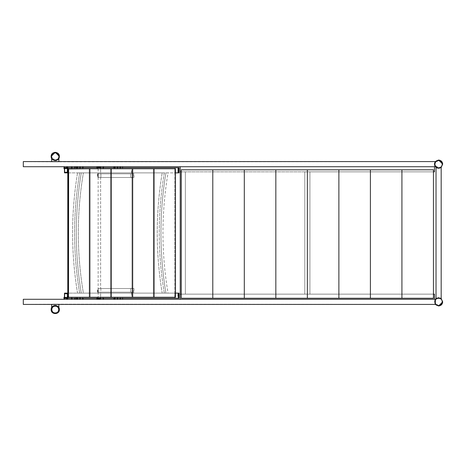 <?xml version="1.0" encoding="UTF-8"?>
<svg xmlns="http://www.w3.org/2000/svg" width="466" height="466" viewBox="0 0 466 466"><rect width="100%" height="100%" fill="white"/><g stroke="black" fill="none" stroke-linecap="round" stroke-linejoin="round"><path stroke-width="0.35" stroke-dasharray="2.33 1.75" d="M179.095 167.743L64.652 167.743L64.652 172.88L64.652 167.743M68.193 172.88L168.034 172.88C161.277 212.962 161.277 253.038 168.034 293.12L79.663 293.12C72.906 253.038 72.906 212.962 79.663 172.88L77.537 172.88C70.937 212.962 70.937 253.038 77.537 293.12L79.663 293.12C72.906 253.038 72.906 212.962 79.663 172.88L68.193 172.88M68.193 167.743L174.919 167.743L174.919 172.88L67.786 172.88L67.902 168.972L89.181 168.768L89.181 297.232L89.181 168.768L68.939 168.768M175.484 293.12L165.908 293.12C159.308 253.038 159.308 212.962 165.908 172.88L168.034 172.88C161.277 212.962 161.277 253.038 168.034 293.12L175.484 293.12M179.095 293.12L174.919 293.12L174.919 298.257L64.652 298.257L64.652 293.12L174.919 293.12L64.652 293.12L64.652 298.257L179.095 298.257M162.185 293.12L165.908 293.12C159.308 253.038 159.308 212.962 165.908 172.88L164.312 172.88C157.555 212.962 157.555 253.038 164.312 293.12L162.185 293.12C155.586 253.038 155.586 212.962 162.185 172.88C155.586 212.962 155.586 253.038 162.185 293.12L164.312 293.12C157.555 253.038 157.555 212.962 164.312 172.88L77.537 172.88C70.937 212.962 70.937 253.038 77.537 293.12L83.385 293.12C76.628 253.038 76.628 212.962 83.385 172.88C76.628 212.962 76.628 253.038 83.385 293.12L81.259 293.12C74.665 253.038 74.665 212.962 81.259 172.88L77.537 172.88L81.259 172.88C74.665 212.962 74.665 253.038 81.259 293.12L162.185 293.12M81.259 172.88L83.385 172.88L81.259 172.88M64.652 172.88L179.095 172.88M178.461 172.88L178.53 167.743L178.53 172.88L177.826 172.88L177.826 167.743L178.461 167.743M177.826 293.12L178.53 293.12L178.53 298.257L177.826 298.257L177.826 293.12L177.826 298.257L174.919 298.257L174.919 293.12L177.826 293.12M177.826 167.743L177.826 172.88L174.919 172.88L174.919 167.743L177.826 167.743M178.461 298.257L178.461 293.12M89.891 297.232L68.153 297.221L67.786 296.667L67.786 293.12L67.786 296.615L68.234 297.232L89.891 297.232L89.181 297.232L89.181 168.768L110.582 168.768L89.181 168.768L89.181 297.232L89.891 297.232M68.49 296.615L67.786 296.615L68.49 296.615M68.985 168.768L68.234 168.768L67.786 169.385L68.49 169.385L67.786 169.385L67.786 172.88M434.481 171.855L434.481 166.717L180.231 166.717L180.231 171.855L433.45 171.855L304.787 171.855L304.787 294.145L433.45 294.145L181.262 294.145L185.369 294.145L185.369 171.855L185.369 294.145L180.231 294.145L180.231 171.855L434.481 171.855L309.925 171.855L309.925 294.145L309.925 171.855L309.925 294.145L304.787 294.145L304.787 171.855L309.925 171.855L309.925 294.145L434.481 294.145L434.481 299.283L434.481 294.145L180.231 294.145L180.231 299.283L434.481 299.283L180.231 299.283L180.231 166.717L434.481 166.717L434.481 171.855M122.575 167.743L122.575 166.717L122.575 168.75L63.993 168.75L63.993 166.717L122.575 166.717L63.993 166.717L63.993 168.75L64.611 168.75L64.611 167.748L64.611 168.75L66.463 168.75L66.463 167.743L66.463 168.75L67.081 168.75L67.081 166.717L67.081 168.75L67.698 168.75L67.698 167.743L67.698 168.75L71.554 168.75L71.554 167.743L71.554 168.75L71.985 168.75L71.985 167.743L71.985 168.75L74.723 168.75L74.723 167.743L74.723 168.75L75.16 168.75L75.16 167.743L75.16 168.75L76.383 168.75L76.383 167.743L76.383 168.75L76.995 168.75L76.995 166.717L76.995 168.75L77.612 168.75L77.612 167.743L77.612 168.75L79.803 168.75L79.803 167.743L79.803 168.75L80.263 168.75L80.263 167.743L80.263 168.75L82.604 168.75L82.604 167.743L82.604 168.75L83.07 168.75L83.07 167.743L83.07 168.75L96.829 168.75L96.829 167.743L96.829 168.75L97.446 168.75L97.446 166.717L97.446 168.75L98.058 168.75L98.058 167.743L98.058 168.75L100.248 168.75L100.248 166.717L100.248 168.75L100.708 168.75L100.708 167.743L100.708 168.75L103.05 168.75L103.05 167.743L103.05 168.75L103.516 168.75L103.516 167.743L103.516 168.75L113.832 168.75L113.832 167.743L113.832 168.75L114.45 168.75L114.45 166.717L114.45 168.75L115.061 168.75L115.061 167.743L115.061 168.75L117.251 168.75L117.251 167.743L117.251 168.75L117.717 168.75L117.717 167.743L117.717 168.75L120.053 168.75L120.053 167.743L120.053 168.75L120.519 168.75L120.519 167.743L120.519 168.75L122.575 168.75L122.575 167.743M122.575 168.75L63.993 168.75L122.575 168.75M120.519 299.283L63.993 299.283L120.519 299.283L114.45 299.283L114.45 297.25L114.45 299.283L100.248 299.283L100.248 297.25L100.248 299.283L97.446 299.283L97.446 297.25L97.446 299.283L76.995 299.283L76.995 297.25L76.995 299.283L67.081 299.283L67.081 297.25L67.081 299.283L63.993 299.283L63.993 297.25L63.993 299.283L122.575 299.283L122.575 297.25L120.519 297.25L120.519 298.257L120.519 297.25L120.053 297.25L120.053 298.257L120.053 297.25L117.717 297.25L117.717 298.257L117.717 297.25L117.251 297.25L117.251 298.257L117.251 297.25L115.061 297.25L115.061 298.257L115.061 297.25L114.45 297.25L114.45 298.257L114.45 297.25L113.832 297.25L113.832 298.257L113.832 297.25L103.516 297.25L103.516 298.257L103.516 297.25L103.05 297.25L103.05 298.257L103.05 297.25L100.708 297.25L100.708 298.257L100.708 297.25L98.058 297.25L98.058 298.257L98.058 297.25L97.446 297.25L97.446 298.257L97.446 297.25L96.829 297.25L96.829 298.257L96.829 297.25L83.07 297.25L83.07 298.257L83.07 297.25L82.604 297.25L82.604 298.257L82.604 297.25L80.263 297.25L80.263 298.257L80.263 297.25L79.803 297.25L79.803 298.257L79.803 297.25L77.612 297.25L77.612 298.257L77.612 297.25L76.995 297.25L76.995 298.257L76.995 297.25L76.383 297.25L76.383 298.257L76.383 297.25L75.16 297.25L75.16 298.257L75.16 297.25L74.723 297.25L74.723 298.257L74.723 297.25L71.985 297.25L71.985 298.257L71.985 297.25L71.554 297.25L71.554 298.257L71.554 297.25L67.698 297.25L67.698 298.257L67.698 297.25L67.081 297.25L67.081 298.257L67.081 297.25L66.463 297.25L66.463 298.257L66.463 297.25L64.611 297.25L64.611 298.252L64.611 297.25L63.993 297.25L122.575 297.25L122.575 299.283L120.519 299.283M122.575 298.257L122.575 297.25L122.575 298.257M122.575 297.25L63.993 297.25L122.575 297.25M58.856 161.58L58.856 158.428L58.087 159.424L58.856 158.428L58.856 161.842L51.662 161.842L58.856 161.58L23.3 161.58L51.662 161.842L51.662 158.428L51.662 161.842L435.378 161.58L58.856 161.58M57.347 159.978L56.345 160.403M54.178 160.403L53.171 159.978L54.178 160.403M51.662 158.428L52.32 159.314L51.662 158.428C52.483 159.786 53.677 160.49 55.262 160.549C56.84 160.49 58.04 159.786 58.856 158.428C56.462 161.253 54.062 161.253 51.662 158.428C54.062 161.253 56.462 161.253 58.856 158.428L55.262 160.549L51.149 156.436L55.262 152.33L56.468 152.51M51.662 304.42L51.662 307.572L51.662 304.158L435.378 304.42L58.856 304.158L58.856 307.572L58.856 304.158L23.3 304.42L23.3 299.283L435.378 299.283L434.481 301.852L435.378 304.42C434.195 302.708 434.195 300.995 435.378 299.283L23.3 299.283L23.3 304.42L51.662 304.42M55.262 305.451C56.84 305.51 58.04 306.214 58.856 307.572C58.04 306.214 56.84 305.51 55.262 305.451C53.677 305.51 52.483 306.214 51.662 307.572C54.062 304.747 56.462 304.747 58.856 307.572M436.526 167.702L436.03 167.364L436.03 298.636L436.03 167.364C437.749 168.541 439.461 168.535 441.174 167.346L441.174 298.654L441.174 167.346L438.588 168.255M441.174 298.654L438.588 297.745L436.03 298.636L438.588 297.745M23.3 166.717L23.3 161.58L23.3 166.717L435.378 166.717L23.3 166.717M434.603 163.141L435.378 161.58L434.481 164.149L435.355 166.682M122.575 166.717L63.993 166.717L122.575 166.717M304.787 294.145L185.369 294.145L304.787 294.145L304.787 171.855L304.787 294.145M185.369 171.855L185.369 294.145L185.369 171.855M58.757 156.436C58.53 158.545 57.37 159.71 55.262 159.931C53.153 159.71 51.988 158.545 51.767 156.436C51.988 154.333 53.153 153.168 55.262 152.947C57.37 153.168 58.53 154.333 58.757 156.436C58.949 160.945 51.575 160.945 51.767 156.436C51.575 151.933 58.949 151.933 58.757 156.436M59.368 309.564C59.596 304.263 50.922 304.263 51.149 309.564C50.922 314.865 59.596 314.865 59.368 309.564C59.596 314.865 50.922 314.865 51.149 309.564C50.922 304.263 59.596 304.263 59.368 309.564M58.757 309.564C58.53 311.667 57.37 312.832 55.262 313.053C53.153 312.832 51.988 311.667 51.767 309.564C51.988 307.455 53.153 306.29 55.262 306.069C57.37 306.29 58.53 307.455 58.757 309.564C58.949 314.067 51.575 314.067 51.767 309.564C51.575 305.055 58.949 305.055 58.757 309.564M442.083 164.149C441.861 166.251 440.696 167.416 438.588 167.638C436.485 167.416 435.32 166.251 435.093 164.149C435.32 162.04 436.485 160.875 438.588 160.654C440.696 160.875 441.861 162.04 442.083 164.149C442.275 168.651 434.906 168.651 435.093 164.149C434.906 159.64 442.275 159.64 442.083 164.149M438.36 168.249L436.962 167.917M442.7 164.149L441.506 167.044L442.7 164.149L438.588 160.036L434.481 164.149L438.588 168.255L441.5 167.049M442.083 301.852C441.861 303.96 440.696 305.125 438.588 305.347C436.485 305.125 435.32 303.96 435.093 301.852C435.32 299.749 436.485 298.584 438.588 298.362C440.696 298.584 441.861 299.749 442.083 301.852C442.275 306.36 434.906 306.36 435.093 301.852C434.906 297.349 442.275 297.349 442.083 301.852M442.7 301.852L441.506 298.956L442.7 301.852L438.588 305.964L434.481 301.852L436.03 298.636L434.481 301.852L438.588 305.964M441.494 298.945L440.97 298.502M440.376 298.153L438.826 297.751M441.174 167.346L438.588 168.255L437.021 167.946M434.999 166.152L434.691 165.447M436.77 298.17L438.069 297.774M132.723 177.505C131.383 177.505 131.383 177.505 132.723 177.505C131.383 177.505 131.383 177.505 132.723 177.505L132.723 177.738C131.383 177.738 131.383 177.738 132.723 177.738C131.383 177.738 131.383 177.738 132.723 177.738L131.488 177.505L132.723 177.505M132.723 177.738L131.488 177.738L132.723 177.738M132.723 170.766L131.488 170.766L132.723 170.766C131.383 170.766 131.383 170.766 132.723 170.766C131.383 170.766 131.383 170.766 132.723 170.766L132.723 173.806L131.488 173.806L132.723 173.806L132.723 170.766M133.62 292.194L97.866 292.194L133.62 292.194L100.895 292.194L100.895 288.495L133.62 288.495L97.866 288.495L133.62 288.495L100.895 288.495L100.895 292.194L98.32 292.194L98.32 288.495L97.866 288.495L97.866 292.194L130.591 292.194L130.591 288.495L130.591 292.194L133.62 292.194L133.62 288.495L133.958 288.495L133.958 292.194L133.62 292.194L133.62 288.495M98.32 292.194L97.866 292.194L98.32 292.194L98.32 288.495M100.615 292.194L98.145 292.194L100.615 292.194L98.145 292.194L100.615 292.194L98.145 292.194L100.615 292.194L100.615 298.77L98.145 298.77L100.615 298.77L100.615 292.194M132.723 292.194L131.488 292.194L132.723 292.194C131.383 292.194 131.383 292.194 132.723 292.194C131.383 292.194 131.383 292.194 132.723 292.194L132.723 295.234C131.383 295.234 131.383 295.234 132.723 295.234C131.383 295.234 131.383 295.234 132.723 295.234L132.723 292.194M100.615 288.495L98.145 288.495L100.615 288.495L100.615 177.505L98.145 177.505L100.615 177.505L98.145 177.505L100.615 177.505L98.145 177.505L100.615 177.505L100.615 288.495L98.145 288.495L100.615 288.495M132.723 288.495L131.488 288.495L132.723 288.262C131.383 288.262 131.383 288.262 132.723 288.262C131.383 288.262 131.383 288.262 132.723 288.262L132.723 288.495C131.383 288.495 131.383 288.495 132.723 288.495C131.383 288.495 131.383 288.495 132.723 288.495M97.866 173.806L97.866 177.505L97.866 173.806L133.62 173.806L97.866 173.806L100.895 173.806L100.895 177.505L133.958 177.505L133.958 173.806L133.62 173.806L133.62 177.505L97.866 177.505L133.62 177.505L97.866 177.505L100.895 177.505L100.895 173.806L133.62 173.806L133.62 177.505M130.591 173.806L130.591 177.505L130.591 173.806M133.62 173.806L98.32 173.806L98.32 177.505L98.32 173.806L98.32 177.505L97.866 177.505M100.615 173.806L98.145 173.806L100.615 173.806L98.145 173.806L100.615 173.806L98.145 173.806L100.615 173.806L100.615 167.23L98.145 167.23L100.615 167.23L100.615 173.806M100.615 167.23L98.145 167.23L98.145 173.806M98.145 292.194L98.145 298.77L100.615 298.77M97.866 292.194L97.866 288.495M98.32 173.806L98.32 177.505M132.723 295.234L131.488 295.234L132.723 295.234M132.723 173.806C131.383 173.806 131.383 173.806 132.723 173.806C131.383 173.806 131.383 173.806 132.723 173.806M175.484 297.232L174.773 297.232L174.773 168.768L110.582 168.768L111.287 168.768L110.582 168.768L111.287 168.768L110.582 168.768L110.582 297.232L110.582 168.768L110.582 297.232L89.181 297.232L111.287 297.232L110.582 297.232L110.582 168.768L131.977 168.768L131.977 297.232L131.977 168.768L153.378 168.768L153.378 297.232L153.378 168.768L175.484 168.768L174.773 168.768L174.773 297.232L153.378 297.232L175.484 297.232M154.083 297.232L153.378 297.232L153.378 168.768L153.378 297.232L131.977 297.232L154.083 297.232M132.688 297.232L131.977 297.232L131.977 168.768L131.977 297.232L110.582 297.232L132.688 297.232M307.356 298.257L307.356 169.799L181.262 169.799L181.262 298.257L181.262 169.799L212.787 169.799L212.787 298.257L212.787 169.799L244.306 169.799L244.306 298.257L244.306 169.799L275.831 169.799L275.831 298.257L275.831 169.799L307.356 169.799L307.356 298.257L275.831 298.257L307.356 298.257L307.356 169.799L338.881 169.799L307.356 169.799L307.356 298.257L338.881 298.257L338.881 169.799L338.881 298.257L307.356 298.257M338.881 298.257L338.881 169.799L370.406 169.799L338.881 169.799L338.881 298.257L370.406 298.257L370.406 169.799L401.925 169.799L370.406 169.799L370.406 298.257L401.925 298.257L401.925 169.799L401.925 298.257L370.406 298.257L370.406 169.799L370.406 298.257L338.881 298.257M401.925 298.257L401.925 169.799L433.45 169.799L401.925 169.799L401.925 298.257L433.45 298.257L433.45 169.799L433.45 298.257L401.925 298.257M275.831 298.257L275.831 169.799L275.831 298.257L244.306 298.257L275.831 298.257M244.306 298.257L244.306 169.799L244.306 298.257L212.787 298.257L244.306 298.257M212.787 298.257L212.787 169.799L212.787 298.257L181.262 298.257L212.787 298.257M97.528 173.806L97.528 177.505M98.145 177.505L98.145 288.495M97.528 292.194L97.528 288.495M131.488 292.194L131.488 295.234M131.488 170.766L131.488 173.806"/><path stroke-width="0.7" d="M64.652 167.743L179.095 167.743L179.095 172.88L178.461 172.88L178.461 167.743L68.193 167.743L68.193 172.88L68.49 172.88L64.652 172.88L68.193 172.88L67.325 172.263L67.325 168.36L64.634 168.36L64.634 172.263L67.325 172.263L64.634 172.263L64.465 172.659L64.634 168.36L67.325 168.36L67.325 172.263L68.193 172.88L68.193 167.743L67.325 168.36L68.193 167.743L64.652 167.743L68.193 167.743M175.484 172.88L178.461 172.88L175.484 172.88M67.786 172.88L67.786 293.12L67.786 172.88L64.652 172.88M178.53 293.12L175.484 293.12L179.095 293.12L179.095 298.257L178.461 298.257L178.461 293.12L178.461 298.257L68.193 298.257L178.53 298.257M68.49 293.12L68.193 293.12L68.193 298.257L64.652 298.257L68.193 298.257L67.325 297.64L67.325 293.737L64.634 293.737L64.634 297.64L67.325 297.64L64.634 297.64L64.529 298.223L64.634 293.737L67.325 293.737L67.325 297.64L68.193 298.257L68.193 293.12L68.49 293.12M64.652 293.12L68.193 293.12L67.325 293.737L68.193 293.12L64.588 293.126L64.634 293.737L64.652 293.12M64.588 167.748L64.611 166.717L64.611 167.748M178.53 167.743L178.53 172.88M68.985 297.232L111.287 297.232L89.891 297.232L89.891 168.768L68.618 168.972L68.508 296.772L68.985 297.232L89.891 297.232L89.891 168.768L175.484 168.768L175.484 297.232L175.484 168.768L154.083 168.768L154.083 297.232L154.083 168.768L154.083 297.232L175.484 297.232L154.083 297.232L154.083 168.768L132.688 168.768L132.688 297.232L154.083 297.232L132.688 297.232L132.688 168.768L132.688 297.232L132.688 168.768L111.287 168.768L111.287 297.232L111.287 168.768L68.985 168.768M68.945 297.226L68.49 296.615L68.49 169.385L68.945 168.774M434.481 171.855L434.481 166.717L435.378 166.717L436.03 167.364L438.588 168.255L441.174 167.346L441.174 298.654L441.174 167.346L442.7 164.149C442.438 161.667 441.069 160.298 438.588 160.036L435.378 161.58L434.481 164.149L435.378 166.717C434.195 165.005 434.195 163.292 435.378 161.58L23.3 161.58L23.3 166.717L23.3 161.58L435.378 161.58C439.024 159.04 441.465 159.896 442.7 164.149L441.174 167.346C439.461 168.535 437.749 168.541 436.03 167.364L436.03 298.636L436.03 167.364L435.378 166.717L434.481 166.717L434.481 171.855L433.45 171.855L434.481 171.855M433.45 294.145L434.481 294.145L434.481 299.283L435.378 299.283L23.3 299.283L180.231 299.283L180.231 294.145L181.262 294.145L180.231 294.145L180.231 171.855L181.262 171.855L180.231 171.855L180.231 166.717L434.481 166.717L23.3 166.717L180.231 166.717L180.231 299.283L434.481 299.283L434.481 294.145L433.45 294.145M122.575 166.717L122.575 167.743L122.575 166.717M63.993 168.75L63.993 166.717L63.993 168.75L64.611 168.75L63.993 168.75M66.463 167.743L66.463 166.717L66.463 167.743M67.081 167.743L67.081 166.717L67.081 167.743M67.698 167.743L67.698 166.717L67.698 167.743M71.554 167.743L71.554 166.717L71.554 167.743M71.985 167.743L71.985 166.717L71.985 167.743M74.723 167.743L74.723 166.717L74.723 167.743M75.16 167.743L75.16 166.717L75.16 167.743M76.383 167.743L76.383 166.717L76.383 167.743M76.995 167.743L76.995 166.717L76.995 167.743M77.612 167.743L77.612 166.717L77.612 167.743M79.803 167.743L79.803 166.717L79.803 167.743M80.263 167.743L80.263 166.717L80.263 167.743M82.604 167.743L82.604 166.717L82.604 167.743M83.07 167.743L83.07 166.717L83.07 167.743M96.829 167.743L96.829 166.717L96.829 167.743M97.446 167.743L97.446 166.717L97.446 167.743M98.058 167.743L98.058 166.717L98.058 167.743M100.248 167.23L100.248 166.717L100.248 167.23M100.708 167.743L100.708 166.717L100.708 167.743M103.05 167.743L103.05 166.717L103.05 167.743M103.516 167.743L103.516 166.717L103.516 167.743M113.832 167.743L113.832 166.717L113.832 167.743M114.45 167.743L114.45 166.717L114.45 167.743M115.061 167.743L115.061 166.717L115.061 167.743M117.251 167.743L117.251 166.717L117.251 167.743M117.717 167.743L117.717 166.717L117.717 167.743M120.053 167.743L120.053 166.717L120.053 167.743M120.519 167.743L120.519 166.717L120.519 167.743M122.575 299.283L122.575 298.257L122.575 299.283M120.519 298.257L120.519 299.283L120.519 298.257M120.053 298.257L120.053 299.283L120.053 298.257M117.717 298.257L117.717 299.283L117.717 298.257M117.251 298.257L117.251 299.283L117.251 298.257M115.061 298.257L115.061 299.283L115.061 298.257M114.45 298.257L114.45 299.283L114.45 298.257M113.832 298.257L113.832 299.283L113.832 298.257M103.516 298.257L103.516 299.283L103.516 298.257M103.05 298.257L103.05 299.283L103.05 298.257M100.708 298.257L100.708 299.283L100.708 298.257M100.248 298.77L100.248 299.283L100.248 298.77M98.058 298.257L98.058 299.283L98.058 298.257M97.446 298.257L97.446 299.283L97.446 298.257M96.829 298.257L96.829 299.283L96.829 298.257M83.07 298.257L83.07 299.283L83.07 298.257M82.604 298.257L82.604 299.283L82.604 298.257M80.263 298.257L80.263 299.283L80.263 298.257M79.803 298.257L79.803 299.283L79.803 298.257M77.612 298.257L77.612 299.283L77.612 298.257M76.995 298.257L76.995 299.283L76.995 298.257M76.383 298.257L76.383 299.283L76.383 298.257M75.16 298.257L75.16 299.283L75.16 298.257M74.723 298.257L74.723 299.283L74.723 298.257M71.985 298.257L71.985 299.283L71.985 298.257M71.554 298.257L71.554 299.283L71.554 298.257M67.698 298.257L67.698 299.283L67.698 298.257M67.081 298.257L67.081 299.283L67.081 298.257M66.463 298.257L66.463 299.283L66.463 298.257M64.611 298.252L64.611 299.283L64.611 298.252M64.611 297.25L63.993 297.25L63.993 299.283L63.993 297.25L64.611 297.25M56.345 160.403L55.262 160.549C57.737 160.287 59.112 158.918 59.368 156.436L58.856 158.428L58.856 161.58L58.856 158.428L59.368 156.436C59.112 153.961 57.737 152.592 55.262 152.33C52.78 152.592 51.411 153.961 51.149 156.436C51.411 158.918 52.78 160.287 55.262 160.549L54.178 160.403L55.262 160.549L58.087 159.424L57.347 159.978M51.662 161.58L51.662 158.428L51.662 161.58M53.171 159.978L52.314 159.308L53.171 159.978M58.856 307.572L58.856 304.42L58.856 307.572C56.462 304.747 54.062 304.747 51.662 307.572L51.662 304.42L51.662 307.572C52.483 306.214 53.677 305.51 55.262 305.451M23.3 304.42L23.3 299.283L23.3 304.42L435.378 304.42L435.378 299.283L435.378 304.42L438.588 305.964C441.069 305.702 442.438 304.333 442.7 301.852L441.174 298.654L438.588 297.745L441.174 298.654L442.7 301.852C441.465 306.104 439.024 306.96 435.378 304.42L23.3 304.42M438.826 297.751L436.03 298.636L438.588 297.745L436.03 298.636L435.378 299.283L436.77 298.17M51.662 158.428L51.149 156.436L55.262 152.33L59.368 156.436C59.596 161.737 50.922 161.737 51.149 156.436C50.922 151.135 59.596 151.135 59.368 156.436L56.468 152.51M59.368 309.564C59.596 314.865 50.922 314.865 51.149 309.564C50.922 304.263 59.596 304.263 59.368 309.564C59.596 314.865 50.922 314.865 51.149 309.564C50.922 304.263 59.596 304.263 59.368 309.564M436.962 167.917L435.378 166.717C434.195 165.005 434.195 163.292 435.378 161.58L438.588 160.036L442.7 164.149M441.5 167.049L441.174 167.346M438.588 297.745L441.174 298.654M438.069 297.774L441.494 298.945M440.97 298.502L440.376 298.153M438.588 305.964L442.7 301.852M437.021 167.946L436.526 167.702M435.355 166.682L434.999 166.152M434.691 165.447L434.603 163.141M58.757 309.564C58.53 307.455 57.37 306.29 55.262 306.069C53.153 306.29 51.988 307.455 51.767 309.564C51.988 311.667 53.153 312.832 55.262 313.053C57.37 312.832 58.53 311.667 58.757 309.564C58.949 314.067 51.575 314.067 51.767 309.564C51.575 305.055 58.949 305.055 58.757 309.564M100.615 167.743L100.615 167.23L98.145 167.23L100.615 167.23L100.615 167.743M98.145 167.743L98.145 167.23L100.615 167.23M100.615 298.77L98.145 298.77L100.615 298.77L100.615 298.257L100.615 298.77L98.145 298.77L98.145 298.257M89.891 297.232L89.891 168.768L89.891 297.232M111.287 297.232L111.287 168.768L111.287 297.232L132.688 297.232L111.287 297.232M275.831 298.257L275.831 169.799L433.45 169.799L433.45 298.257L433.45 169.799L401.925 169.799L401.925 298.257L401.925 169.799L370.406 169.799L370.406 298.257L370.406 169.799L370.406 298.257L401.925 298.257L370.406 298.257L370.406 169.799L338.881 169.799L338.881 298.257L338.881 169.799L307.356 169.799L307.356 298.257L307.356 169.799L275.831 169.799L275.831 298.257L307.356 298.257L275.831 298.257L275.831 169.799L275.831 298.257L244.306 298.257L244.306 169.799L275.831 169.799L244.306 169.799L244.306 298.257L275.831 298.257M307.356 298.257L307.356 169.799L307.356 298.257L338.881 298.257L307.356 298.257M338.881 298.257L338.881 169.799L338.881 298.257L370.406 298.257L338.881 298.257M401.925 298.257L401.925 169.799L401.925 298.257L433.45 298.257L401.925 298.257M212.787 298.257L212.787 169.799L244.306 169.799L244.306 298.257L244.306 169.799L212.787 169.799L212.787 298.257L244.306 298.257L212.787 298.257L212.787 169.799L212.787 298.257L181.262 298.257L181.262 169.799L212.787 169.799L181.262 169.799L181.262 298.257L212.787 298.257M64.459 293.312L64.459 298.065M64.459 167.935L64.459 172.688"/></g></svg>
